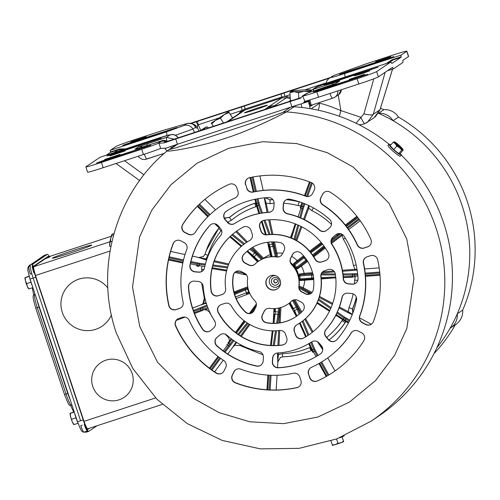 <?xml version="1.0" encoding="UTF-8"?>
<svg xmlns="http://www.w3.org/2000/svg" width="500" height="500" viewBox="0 0 500 500"><rect width="100%" height="100%" fill="white"/><g stroke="black" fill="none" stroke-linecap="round" stroke-linejoin="round"><path stroke-width="0.75" d="M218.806 228.281L206.175 250.738L205.062 254.044L203.381 256.581L205.087 254.013A3.719 0.388 17.3 0 0 205.062 254.044A3.719 0.388 17.3 0 0 207.969 255.35A75.487 74.812 56 0 1 209.031 252.194A75.487 74.812 56 0 1 221.106 230.744A3.719 0.475 -141.1 0 1 218.806 228.281A3.719 0.475 -141.1 0 1 218.825 228.269L219.137 227.825M263.706 258.425L263.269 258.606M270.837 254.469L270.275 254.6L270.744 256.719M277.456 256.913L276.956 253.125L275.95 253.331L273.475 241.919M304.163 256.519L297.725 261.413L297.225 260.65L293.569 263.606L293.95 265.562L304.781 257.275M293.95 265.562A20.494 20.312 56 0 1 295.731 267.913L297.525 268.831L301.388 266.144L300.775 265.444L307.188 260.6M312.762 273.637L304.169 274.319L304.131 273.344L299.513 274.025L298.831 276.025L313.619 274.894M298.831 276.025A20.494 20.312 56 0 1 299.069 278.956L300.044 280.544L304.694 280.2L304.606 279.438M311.319 293.212L302.663 288.619L303.137 287.712L298.919 285.969M298.481 201.513A78.969 78.256 -124 0 0 286.75 199.531M272.762 199.5A78.969 78.256 -124 0 0 270.431 199.737L270.15 199.9A3.719 0.444 83.2 0 0 270.169 203.625L266.137 203.2L268.106 212.294M255.294 203.075A78.969 78.256 -124 0 0 236.05 212.5L235.819 212.656A78.969 78.256 56 0 1 255.113 203.219L256.019 202.781M345.275 238.137L343.381 239.3L342.056 235.438L331.562 243.363M325.375 248.038L313.788 256.781M307.688 261.388L301.388 266.144A25.656 25.425 56 0 1 304.131 273.344L312.525 272.675M329.019 340.037A78.969 78.256 -124 0 0 345.5 322.225L345.294 322.344A3.719 0.463 -146.2 0 1 342.006 320.669L342.725 319.731M353.137 293.856A75.487 74.812 56 0 1 348.944 307.675A3.719 0.413 22.4 0 0 352.55 308.744L352.8 308.538A78.969 78.256 -124 0 0 356.406 297.531M224.325 217.987L229.256 217.575L229.894 217.119M265.481 197.738L269.65 199.775L270.431 199.737M283.656 203.25A75.487 74.812 56 0 1 298.038 205.575A3.719 0.331 -75.3 0 1 299.3 201.944L299.425 201.825M352.8 308.538L352.881 312.956M345.981 321.606L345.5 322.225M215.519 209.881L204.919 199.369M229.531 217.394L229.619 217.306A78.969 78.256 56 0 1 235.819 212.656L229.613 217.312A3.719 0.494 50.3 0 0 229.613 217.312A3.719 0.494 50.3 0 0 231.425 220.263A75.487 74.812 56 0 1 255.794 206.794A3.719 0.481 -108.1 0 1 255.113 203.219L255.763 202.956M263.2 190.387L259.919 175.938M313.387 207.913L311.906 210.719L308.719 208.175L304.481 219.662M356.894 216.294L345.35 225.05M348.694 229.513L360.238 220.75M343.381 239.3A75.487 74.812 56 0 1 350.731 255.087A75.487 74.812 56 0 1 353.4 265.531L356.169 264.975M379.181 267.881L364.644 268.95M357.831 280.219L354.6 280.287L355.238 277.069M371.25 324.237L359.544 317.881M335 370.981L327.75 357.906M282.375 353.631L278.456 354.631L277.656 361.95L280.419 357.494L282.881 356.831C292.787 356.525 302.288 354.431 311.375 350.544A3.719 0.488 -113.2 0 1 311.375 350.544A3.719 0.488 -113.2 0 1 309.594 347.625A75.487 74.812 56 0 1 282.375 353.631A3.719 0.419 88.3 0 0 282.881 356.831A3.719 0.419 88.3 0 0 282.913 356.819A78.969 78.256 56 0 0 311.369 350.55M277.519 367.638L277.875 361.831L280.406 357.519M276.15 389.988L277.056 375.269M240.406 344.631L240.05 345.544M227.775 354.025L233.044 346.856L234.862 345.269M214.625 371.856L223.263 360.163M227.613 336.294L227.812 335.969M202.969 303.712L201.2 304.8L192.6 308.044M203.775 269.65A3.719 0.319 -174 0 1 201.938 269.175A3.719 0.319 -174 0 1 201.956 269.144M201.706 283.181L204.494 299.406L204.294 301.456L202.875 303.806L204.312 298.4L204.944 298.319M203.494 256.481L198.925 257.538L192.45 256.144M185.025 254.537L170.656 251.431M221.106 230.744L221.525 230.175M203.381 256.581L198.731 257.7L205.95 258.863L207.969 255.35M206.594 260.038L205.606 259.819L205.95 258.863L206.919 259.081M214.344 260.744L228.819 263.994M257.55 261.919L248.038 252.356M229.613 217.312L224.469 218.3M219.275 227.025A0.931 0.537 -49.7 0 1 219.137 227.131A0.931 0.537 -49.7 0 1 218.425 227.225A0.931 0.537 -49.7 0 1 218.381 227.175L214.869 223.775L217.138 226.031L217.688 225.438L216.731 224.488M262.688 258.856L251.819 247.856M246.475 242.45L235.888 231.731M255.794 206.794L256.712 206.438M231.425 220.263L227.825 222.094L229.319 223.606M236.737 231.112L247.362 241.869M252.738 247.306L263.587 258.294A25.656 25.425 56 0 1 270.275 254.6L267.556 242.269M226.7 221.156L227.656 222.262M272.875 199.625A78.969 78.256 56 0 0 270.15 199.9L265.131 197.769M259.688 213.381L257.269 205.562A0.931 0.587 -17.2 0 1 256.337 205.238A0.931 0.587 -17.2 0 1 256.325 205.162L254.938 199.294L255.906 203.581L256.706 203.444L255.725 199.131M258.044 198.694L259.444 204.475A0.931 0.587 160.5 0 1 258.637 205.256A0.931 0.587 160.5 0 1 258.587 205.275L261.35 213.081M276.462 257.081L275.95 253.331M271.837 234.381L268.681 219.812M267.069 212.369L264.281 197.85M298.038 205.575L300.775 205.869M300.256 202.106L299.3 201.944A78.969 78.256 56 0 0 286.413 199.681M269.725 219.75L272.887 234.363M274.531 241.95L276.956 253.125A25.656 25.425 56 0 1 282.7 253.306M290.45 237.638L292.8 231.194M264.531 197.825L266.137 203.2L265.125 203.406M298.175 216.863L300.875 208.231A0.931 0.631 17.4 0 1 300.275 207.338L301.919 202.7L300.788 205.825L301.562 206.206L302.719 203M304.881 203.856L303.281 208.45A0.931 0.631 -165.1 0 1 302.144 208.706L299.794 217.512M295.863 240.138L300.938 226.388M303.581 219.219L308.688 205.531M301.831 226.844L296.744 240.619M291.656 256.388A25.656 25.425 56 0 1 297.225 260.65L303.562 255.825M309.637 251.206L321.181 242.419M309.325 205.831L308.719 208.175L307.775 207.862M321.763 243.131L310.231 251.906M297.725 261.413L294.619 263.819L294.725 264.9L296.588 267.356L297.6 267.756L300.775 265.444M340.65 233.694L331.175 241.225M313.281 256L324.85 247.262M331.281 242.406L342.056 234.269M353.4 265.531L354.994 269.294L357.006 269.337M322.675 271.863L333.794 270.981M342.431 270.294L354.994 269.294L355.025 270.275L342.6 271.262M342.775 234.762L342.056 235.438L341.444 234.731M357.125 270.081L355.025 270.275M334.531 271.906L321.819 272.919M304.169 274.319L300.294 274.806L299.825 275.831L300.069 278.9L300.644 279.725A0.931 0.725 82.7 0 0 300.044 280.544M343.006 273.962L357.619 273.7M353.094 277.2L343.387 277.587L353.162 277.194A0.931 0.637 -92.3 0 1 352.456 276.369L343.312 276.731M348.944 307.675L348.263 311.675L352.356 314.325M352.738 313.344L352.55 308.744A78.969 78.256 56 0 0 356.3 297.181M334.281 277.95L321.275 278.944M313.7 279.519L304.694 280.2A25.656 25.425 56 0 1 303.137 287.712L312.081 292.462M319.525 296.413L332.688 303.406M339.438 306.988L348.263 311.675L347.781 312.581L339.081 307.962M329 340.025A78.969 78.256 56 0 0 345.294 322.344L345.906 321.581M352.231 314.656L347.781 312.581M332.344 304.387L319.219 297.413M302.663 288.619L299.006 287.025M337.375 312.069L344.875 317.319L349.844 320.112M335.812 315.3L348.425 322.95L343.369 320.138A0.931 0.6 -57.3 0 1 343.3 320.106A0.931 0.6 -57.3 0 1 343.231 319.113L336.175 314.587M320.006 344.113L322.769 349.625M322.769 349.256L322.506 347.694M294.856 299.731L301.781 311.913M305.575 318.587L313.038 331.719M322.762 349.731L317.519 341.706M312.219 332.375L304.781 319.288M301.006 312.65L293.775 299.919M311.725 341.863L314.731 349.212L318.075 355.419M312.706 352.256L311.944 350.756A0.931 0.544 -24.5 0 1 311.906 350.694A0.931 0.544 -24.5 0 1 312.4 349.875L309.406 343.306M280.706 357.337L282.856 356.819M309.594 347.625L310.375 347.331M295.912 315.525L289.044 303.344M280.931 307.5L280.125 322.8M279.725 330.462L278.944 345.337M278.544 352.925L278.456 354.631L277.431 354.694L277.519 352.994M277.875 361.831L277.431 354.694M277.919 345.406L278.7 330.581M279.1 322.95L279.9 307.794M236.7 342.488L232.825 346.956L234.913 345.238L240.012 345.556L262.987 354.85M273.194 322.75L273.988 308.612M249.9 324.588L241.306 336.394M233.044 346.856L236 342.05M240.481 335.881L249.056 324.1M233.944 340.688L225.081 352.206M226.781 344.519L227.425 345.138L228.806 343.294A0.931 0.456 37.1 0 0 227.819 343.125A0.931 0.456 37.1 0 1 227.819 343.125L231.175 338.681M208.3 308.837L205.188 309.469M235.487 332.406L244.069 320.706M249.344 313.506L256.375 303.919M249.788 293.419L236.206 298.544M202.875 303.806L201.031 304.962L206.069 302.525M207.775 307.512L203.075 309.306A0.931 0.456 -110.9 0 1 203.081 309.325A0.931 0.456 -110.9 0 1 202.969 310.312L194.55 313.494L201.35 310.925L200.919 310.125L194.225 312.656M193.431 310.506L206.919 305.15M247.913 287.744L234.219 292.856M206.294 303.263L201.2 304.8M233.981 291.925L247.738 286.794M246.625 275.056L234.844 272.456M204.788 266.562L199.137 265.637A0.931 0.488 -80.7 0 1 198.531 266.381A0.931 0.488 -80.7 0 1 198.487 266.369L196.8 266.044L196.887 265.206L190.413 263.806M190.938 261.531L199.137 263.231A0.931 0.481 97.3 0 1 199.444 264A0.931 0.481 97.3 0 1 199.412 264.306L205.15 265.038M228.438 264.944L214.013 261.706M205.606 259.819L198.925 257.538M218.869 226.55L217.794 225.325M251.588 255.362A0.931 0.537 -49.7 0 0 251.637 255.413L246.931 251.419L258 261.588L253.656 257.275L254.2 256.688L247.544 250.906M250.719 248.556L254.994 251.912A0.931 0.531 128.2 0 1 254.662 253.012L261.369 259.494M257.269 205.562L256.706 203.444L257.994 203.162L258.587 205.275L257.269 205.562M268.475 244.456A0.931 0.587 -17.2 0 0 268.494 244.531L269.169 247.113L269.975 246.975L268.581 242.144M272.688 241.919L273.219 243.412A0.931 0.587 160.5 0 1 272.413 244.194A0.931 0.587 160.5 0 1 272.362 244.206L275.312 256.681M300.875 208.231L301.562 206.206L302.806 206.669L302.144 208.706L300.875 208.231M304.194 256.556L294.619 263.819A0.931 0.712 51.4 0 1 293.569 263.606M297.525 268.831A0.931 0.712 55.4 0 1 297.6 267.756L306.544 260.975L305.881 260.306L295.731 267.913M306.619 259.738L305.881 260.306L303.562 257.038M339.469 234.587L338.806 233.912L331.375 239.844M352.906 273.994A0.931 0.637 90.2 0 0 352.344 275.012L357.725 274.681M312.825 273.906L300.294 274.806A0.931 0.719 78.7 0 1 299.513 274.025M313.863 277.913L299.069 278.956M354.75 277.1L354.581 276.244L352.456 276.369L352.344 275.012L343.131 274.981M344.875 317.319A0.931 0.594 125 0 0 343.869 317.919L349.394 321.044M299.006 286.919A0.931 0.744 106.6 0 0 299.175 287.081L309.106 292.475L308.575 293.356L309.744 294.037M344.775 320.962L345.112 320.219L343.231 319.113L343.869 317.919L336.925 313.056M318.856 344.05L319.556 343.587M314.731 349.212A0.931 0.544 157.7 0 0 313.581 349.225L317.181 355.956M293.431 300.025L297.106 306.644L296.2 307.156L299.237 314.206M294.094 311.506L296.312 316.413L294.094 311.506A0.931 0.544 -24.5 0 1 294.056 311.444A0.931 0.544 -24.5 0 1 294.55 310.625L290.119 302.494M308.725 343.706L312.7 352.256L313.412 351.875L312.4 349.875L313.581 349.225L310.806 342.45M279.575 307.875L279.325 311.988L278.3 311.988L276.669 323.2M274.175 314.488L273.125 323.294L274.175 314.488A0.931 0.494 6.8 0 1 274.175 314.444A0.931 0.494 6.8 0 1 275.05 314.05L275.444 308.538M230.394 345.05A0.931 0.456 -140.9 0 0 230.162 344.35A0.931 0.456 -140.9 0 0 229.894 344.106L224.294 351.644M201.819 307.306A0.931 0.456 67.1 0 1 202.587 308.031L203.075 309.306L200.919 310.125L200.444 308.881L207.237 306.069M249.037 292.762L246.344 293.781A0.931 0.456 -110.9 0 0 246.344 293.781L249.431 292.613L249.037 292.762L248.606 291.962L235.544 296.931M234.406 293.525L244.594 289.212A0.931 0.456 67.1 0 1 245.362 289.944L248.162 288.831M199.137 265.637L196.887 265.206L197.156 263.913L199.412 264.306L199.137 265.637M244.094 273.038L235.812 271.675M378.525 113.294A15.794 15.65 56 0 1 393.1 120.706A152.363 150.988 56 0 1 457.312 313.744A15.794 15.65 56 0 1 450.05 328.306A152.363 150.988 56 0 1 436.806 347.85A152.363 150.988 -124 0 0 461.95 205.194A152.363 150.988 -124 0 0 378.425 113.25A152.363 150.988 56 0 1 378.525 113.294L383.881 109.681A152.363 150.988 -124 0 0 380.475 108.219M433.988 353.644A152.363 150.988 -124 0 0 455.394 324.712M450.513 328.013L455.869 324.394A15.794 15.65 -124 0 0 462.675 310.125A152.363 150.988 -124 0 0 398.456 117.094A15.794 15.65 -124 0 0 383.881 109.681M393.1 120.706L398.456 117.094M457.312 313.744L462.675 310.125M267.663 108.519L267.594 107.375L268.431 106.806A10.337 0.706 176.5 0 1 268.375 106.625A10.337 0.706 176.5 0 1 268.381 106.625A10.337 0.706 176.5 0 1 272.188 105.919A10.337 0.706 176.5 0 1 276.938 105.487M272.231 107.025A10.337 0.706 176.5 0 1 268.431 106.806L269.375 108.075M268.019 106.856L268.381 106.625M200.694 130.45L205.894 127.056L200.812 130.406M203.819 129.544L205.231 127.5L207.656 127L208.287 127.963M400.3 153.35A8.213 1.062 -138.4 0 1 401.244 155.094A8.213 1.062 -138.4 0 1 401.219 155.113A8.213 1.062 -138.4 0 1 394.294 150.344A8.213 1.062 -138.4 0 1 388.963 144.188A8.213 1.062 -138.4 0 1 388.988 144.162A169.55 168.025 -124 0 0 294.056 106.769L286.431 111.912C277.488 116.888 246.294 131.919 225.431 138.281C205.006 145.419 170.581 151.869 166.994 151.019L166.956 151.05C115.15 193.8 94.219 269.3 116.35 333.106L132.806 368.456L156.85 399.156L187.219 423.587L222.312 440.456L260.281 448.856L299.119 448.344L336.75 438.931L371.181 421.119A169.55 168.025 -124 0 0 436.106 228.275A169.55 168.025 -124 0 0 286.431 111.912A9.287 9.206 -124 0 0 282.944 112.35C270.387 117.256 243.263 125.931 224.506 132.144L193.694 142.156C184.719 145.019 171.181 149.394 170.05 149.312A9.287 9.206 -124 0 0 167.787 150.419L167.787 150.419A9.287 9.206 -124 0 0 166.994 151.019M175.238 241.081A5.575 5.525 -124 0 0 173.281 243.612A107.769 106.8 -124 0 0 168.975 305.406A5.575 5.525 -124 0 0 176.137 309.513L175.931 309.65A5.575 5.525 56 0 1 168.775 305.544A107.769 106.8 56 0 1 173.075 243.756A5.575 5.525 56 0 1 180.725 240.812L184.05 242.506A5.575 5.525 56 0 1 186.762 249.45A92.9 92.069 56 0 0 183.1 302.05A5.575 5.525 56 0 1 179.456 308.494L179.662 308.356A5.575 5.525 -124 0 0 180.919 307.762M175.569 325.981A5.575 5.525 56 0 1 178.863 318.456L182.381 317.306A5.575 5.525 56 0 1 189.188 320.331A92.9 92.069 56 0 0 223.688 360.438A5.575 5.525 56 0 1 225.669 367.619L224.013 370.944A5.575 5.525 56 0 1 216.1 373.094A107.769 106.8 56 0 1 175.569 325.981L175.775 325.844A107.769 106.8 -124 0 0 216.306 372.956A5.575 5.525 -124 0 0 222.275 372.969M177.606 319.056A5.575 5.525 -124 0 0 175.775 325.844M235.275 382.844A5.575 5.525 56 0 1 232.275 375.144L233.931 371.825A5.575 5.525 56 0 1 240.837 369.156A92.9 92.069 56 0 0 293.288 373.269A5.575 5.525 56 0 1 299.744 376.987L300.925 380.531A5.575 5.525 56 0 1 296.894 387.681A107.769 106.8 56 0 1 235.275 382.844L235.481 382.706A107.769 106.8 -124 0 0 297.1 387.544A5.575 5.525 -124 0 0 298.888 386.8M235.875 369.656A5.575 5.525 -124 0 0 234.137 371.681L232.481 375.006A5.575 5.525 -124 0 0 235.481 382.706M365.744 257.456A5.575 5.525 -124 0 0 363.556 263.169L363.35 263.306A5.575 5.525 56 0 1 367 256.856L370.519 255.706A5.575 5.525 56 0 1 377.681 259.812A107.769 106.8 56 0 1 373.375 321.6A5.575 5.525 56 0 1 365.725 324.544L362.406 322.85A5.575 5.525 56 0 1 359.688 315.906L359.894 315.763A5.575 5.525 -124 0 0 362.612 322.713L365.931 324.4A5.575 5.525 -124 0 0 371.419 324.137M322.975 204.781L322.769 204.919A5.575 5.525 56 0 1 320.781 197.731L320.988 197.594A5.575 5.525 -124 0 0 322.975 204.781A92.9 92.069 56 0 1 357.475 244.881A5.575 5.525 -124 0 0 364.275 247.913L367.794 246.756A5.575 5.525 -124 0 0 369.05 246.163M213.031 193.287A107.769 106.8 -124 0 0 182.838 224.462A5.575 5.525 -124 0 0 185.05 232.419L184.844 232.556A5.575 5.525 56 0 1 182.631 224.6A107.769 106.8 56 0 1 212.931 193.356A107.769 106.8 56 0 1 229.244 184.325A5.575 5.525 56 0 1 236.775 187.694L237.95 191.238A5.575 5.525 56 0 1 234.994 198.031L235.2 197.894A5.575 5.525 -124 0 0 235.919 197.506M218.169 312.488A5.575 5.525 56 0 1 221.269 304.575L224.831 303.406A5.575 5.525 56 0 1 231.412 306A48.312 47.875 56 0 0 279.556 330.481A5.575 5.525 56 0 1 285.538 334.281L286.731 337.863A5.575 5.525 56 0 1 282.275 345.087A63.175 62.606 56 0 1 218.169 312.488L218.375 312.35A63.175 62.606 -124 0 0 282.481 344.95A5.575 5.525 -124 0 0 284.7 344.131M220.012 305.169A5.575 5.525 -124 0 0 218.375 312.35M237.981 230.25A63.175 62.606 -124 0 0 211.306 291.094A5.575 5.525 -124 0 0 218.544 295.625L218.337 295.763A5.575 5.525 56 0 1 211.1 291.231A63.175 62.606 56 0 1 237.881 230.319A63.175 62.606 56 0 1 243.05 227.181A5.575 5.525 56 0 1 250.969 230.356L252.162 233.944A5.575 5.525 56 0 1 249.631 240.525L249.838 240.387A5.575 5.525 -124 0 0 250.125 240.212M233.181 275.494A40.875 40.512 56 0 0 234.7 295.294A40.875 40.512 56 0 0 245.356 312.1A5.575 5.525 56 0 0 254.112 310.606L255.844 307.137A5.575 5.525 56 0 0 254.831 300.744A26.012 25.781 56 0 1 247.6 279.025A5.575 5.525 56 0 0 244.581 273.288L241.112 271.519A5.575 5.525 56 0 0 233.181 275.494L233.388 275.356A40.875 40.512 -124 0 0 234.906 295.15A40.875 40.512 -124 0 0 245.562 311.956A5.575 5.525 -124 0 0 252.375 312.638M266.406 322.8A5.575 5.525 56 0 1 262.375 314.812L264.106 311.337A5.575 5.525 56 0 1 269.8 308.356A26.012 25.781 56 0 0 291.388 301.288A5.575 5.525 56 0 1 297.75 300.325L301.225 302.087A5.575 5.525 56 0 1 302.781 310.894A40.875 40.512 56 0 1 296.1 316.556A40.875 40.512 56 0 1 266.406 322.8L266.613 322.663A40.875 40.512 -124 0 0 296.2 316.488M266.05 309.175A5.575 5.525 -124 0 0 264.312 311.2L262.581 314.669A5.575 5.525 -124 0 0 266.613 322.663M250.456 248.725A40.875 40.512 -124 0 0 243.875 254.325A5.575 5.525 -124 0 0 245.438 263.125L245.231 263.263A5.575 5.525 56 0 1 243.669 254.462A40.875 40.512 56 0 1 250.356 248.8A40.875 40.512 56 0 1 280.05 242.55A5.575 5.525 56 0 1 284.075 250.544L282.344 254.013A5.575 5.525 56 0 1 276.656 256.994L276.863 256.856A5.575 5.525 -124 0 0 280.606 256.044M291.831 264.469L291.625 264.613A5.575 5.525 56 0 1 290.606 258.219L290.812 258.075A5.575 5.525 -124 0 0 291.831 264.469A26.012 25.781 56 0 1 299.056 286.194A5.575 5.525 -124 0 0 302.075 291.931L305.55 293.694A5.575 5.525 -124 0 0 311.031 293.431M294.281 252.581A5.575 5.525 -124 0 0 292.544 254.606L292.337 254.75A5.575 5.525 56 0 1 301.1 253.256A40.875 40.512 56 0 1 313.275 289.862A5.575 5.525 56 0 1 305.344 293.831L301.869 292.069A5.575 5.525 56 0 1 298.85 286.331L299.056 286.194M210.875 224.55A5.575 5.525 -124 0 0 209.956 225.369A85.469 84.7 -124 0 0 190.15 265.075A5.575 5.525 -124 0 0 195.194 271.756L194.988 271.894A5.575 5.525 56 0 1 189.944 265.212A85.469 84.7 56 0 1 209.75 225.506A5.575 5.525 56 0 1 218.069 225.625L220.512 228.469A5.575 5.525 56 0 1 220.5 235.781A70.606 69.969 56 0 0 204.513 267.819A5.575 5.525 56 0 1 198.706 272.188L198.912 272.05A5.575 5.525 -124 0 0 202.312 271.194M226.306 211.231A5.575 5.525 -124 0 0 225.244 219.469L225.037 219.606A5.575 5.525 56 0 1 226.15 211.344A85.469 84.7 56 0 1 268.256 197.556A5.575 5.525 56 0 1 274.106 203.538L273.85 207.269A5.575 5.525 56 0 1 268.681 212.381L268.888 212.244A5.575 5.525 -124 0 0 271.544 211.381M336.306 234.394A5.575 5.525 -124 0 0 335.887 234.713L335.688 234.856A5.575 5.525 56 0 1 343.931 236.038A85.469 84.7 56 0 1 358.025 278.406A5.575 5.525 56 0 1 352.106 284.225L348.394 283.931A5.575 5.525 56 0 1 343.25 278.706L343.456 278.562A5.575 5.525 -124 0 0 348.6 283.794L352.312 284.088A5.575 5.525 -124 0 0 355.712 283.231M332.081 244.381L331.875 244.519A5.575 5.525 56 0 1 332.875 237.281L333.081 237.144A5.575 5.525 -124 0 0 332.081 244.381A70.606 69.969 56 0 1 343.456 278.562M344.35 294.019A5.575 5.525 -124 0 0 342.144 297.4L341.938 297.538A5.575 5.525 56 0 1 347.75 293.169L351.463 293.463A5.575 5.525 56 0 1 356.512 300.138A85.469 84.7 56 0 1 336.7 339.85A5.575 5.525 56 0 1 328.381 339.731L325.938 336.887A5.575 5.525 56 0 1 325.956 329.575L326.163 329.438A5.575 5.525 -124 0 0 326.144 336.75L328.587 339.594A5.575 5.525 -124 0 0 335.781 340.669M278.194 367.8A5.575 5.525 56 0 1 272.344 361.819L272.606 358.088A5.575 5.525 56 0 1 277.775 352.975A70.606 69.969 56 0 0 311.75 341.85A5.575 5.525 56 0 1 318.969 342.906L321.413 345.75A5.575 5.525 56 0 1 320.306 354.012A85.469 84.7 56 0 1 278.194 367.8L278.4 367.663A85.469 84.7 -124 0 0 320.444 353.919M275.119 353.837A5.575 5.525 -124 0 0 272.812 357.95L272.55 361.675A5.575 5.525 -124 0 0 278.4 367.663M216.781 345.894A5.575 5.525 56 0 1 216.825 337.544L219.638 335.112A5.575 5.525 56 0 1 226.925 335.194A70.606 69.969 56 0 0 258.994 351.5A5.575 5.525 56 0 1 263.394 357.369L263.137 361.094A5.575 5.525 56 0 1 256.519 366.1A85.469 84.7 56 0 1 216.781 345.894L216.988 345.75A85.469 84.7 -124 0 0 256.725 365.962A5.575 5.525 -124 0 0 260.831 365.206M220.256 334.65A5.575 5.525 -124 0 0 219.844 334.975L217.031 337.406A5.575 5.525 -124 0 0 216.988 345.75M188.431 286.95A85.469 84.7 56 0 0 192.675 309.05A85.469 84.7 56 0 0 202.525 329.319A5.575 5.525 56 0 0 210.769 330.5L213.581 328.075A5.575 5.525 56 0 0 214.575 320.838A70.606 69.969 56 0 1 206.688 304.462A70.606 69.969 56 0 1 203.206 286.65A5.575 5.525 56 0 0 198.062 281.425L194.344 281.131A5.575 5.525 56 0 0 188.431 286.95L188.637 286.812A85.469 84.7 -124 0 0 192.881 308.913A85.469 84.7 -124 0 0 202.731 329.181A5.575 5.525 -124 0 0 210.356 330.825M287.669 213.719L287.462 213.856A5.575 5.525 56 0 1 283.056 207.987L283.263 207.85A5.575 5.525 -124 0 0 287.669 213.719A70.606 69.969 56 0 1 319.731 230.025A5.575 5.525 -124 0 0 326.4 230.562M266.225 284.969A7.431 7.362 56 0 1 269.069 276.519A7.431 7.362 56 0 1 280.231 280.381A7.431 7.362 56 0 1 277.387 288.837A7.431 7.362 56 0 1 266.225 284.969M269.169 276.45A7.431 7.362 -124 0 0 266.425 284.831A7.431 7.362 -124 0 0 277.488 288.769M371.181 421.119L378.806 415.969A169.55 168.025 -124 0 0 443.731 223.125A169.55 168.025 -124 0 0 401.256 155.069M176.137 309.513L179.662 308.356M352.8 331.375A5.575 5.525 -124 0 0 351.344 332.9A92.9 92.069 56 0 1 325.412 359.538L325.206 359.681A92.9 92.069 56 0 1 311.456 367.325A5.575 5.525 56 0 0 308.5 374.119L309.887 377.525A5.575 5.525 -124 0 0 317.413 380.894A107.769 106.8 -124 0 0 333.625 371.931M310.738 367.713A5.575 5.525 -124 0 0 308.706 373.981M363.556 263.169A92.9 92.069 56 0 1 359.894 315.763M324.381 192.25A5.575 5.525 -124 0 0 322.644 194.275L320.988 197.594M247.769 178.419A5.575 5.525 -124 0 0 245.738 184.688L246.912 188.231A5.575 5.525 -124 0 0 253.369 191.944A92.9 92.069 56 0 1 305.825 196.062A5.575 5.525 -124 0 0 310.781 195.562M185.05 232.419L188.375 234.106A5.575 5.525 -124 0 0 193.863 233.844M184.844 232.556L188.169 234.25A5.575 5.525 56 0 0 195.312 232.312A92.9 92.069 56 0 1 221.25 205.675L221.456 205.538A92.9 92.069 56 0 1 235.2 197.894M261.962 221.081A5.575 5.525 -124 0 0 259.931 227.35L261.119 230.938A5.575 5.525 -124 0 0 267.106 234.731A48.312 47.875 56 0 1 315.244 259.212A5.575 5.525 -124 0 0 321.825 261.806L325.387 260.644A5.575 5.525 -124 0 0 326.644 260.044M323.294 271.356A5.575 5.525 -124 0 0 321.025 276.588A48.312 47.875 56 0 1 300.462 322.581L300.256 322.719A48.312 47.875 56 0 1 296.825 324.831A5.575 5.525 56 0 0 294.294 331.413L295.694 334.856A5.575 5.525 -124 0 0 303.606 338.031A63.175 62.606 -124 0 0 308.675 334.969M296.531 325.006A5.575 5.525 -124 0 0 294.5 331.275M218.337 295.763L221.9 294.6A5.575 5.525 56 0 0 225.631 288.625A48.312 47.875 56 0 1 246.2 242.638L246.406 242.5A48.312 47.875 56 0 1 249.838 240.387M218.544 295.625L222.106 294.456A5.575 5.525 -124 0 0 223.363 293.863M235.625 271.788A5.575 5.525 -124 0 0 233.388 275.356M292.262 300.587A5.575 5.525 -124 0 0 291.594 301.15A26.012 25.781 56 0 1 287.987 304.1L287.781 304.237M245.231 263.263L248.7 265.031A5.575 5.525 56 0 0 255.062 264.062A26.012 25.781 56 0 1 258.675 261.119L258.881 260.981A26.012 25.781 56 0 1 276.863 256.856M245.438 263.125L248.906 264.894A5.575 5.525 -124 0 0 254.394 264.625M292.544 254.606L290.812 258.075M195.194 271.756L198.912 272.05M225.244 219.469L227.688 222.306A5.575 5.525 -124 0 0 234.913 223.369A70.606 69.969 56 0 1 268.888 212.244M335.887 234.713L333.081 237.144M342.144 297.4A70.606 69.969 56 0 1 326.163 329.438M190.944 281.981A5.575 5.525 -124 0 0 188.637 286.812M285.831 200.006A5.575 5.525 -124 0 0 283.525 204.125L283.263 207.85M175.931 309.65L179.456 308.494M308.5 374.119L309.681 377.663A5.575 5.525 56 0 0 317.206 381.031A107.769 106.8 56 0 0 333.525 372A107.769 106.8 56 0 0 363.825 340.756A5.575 5.525 56 0 0 361.606 332.8L358.288 331.106A5.575 5.525 56 0 0 351.138 333.038A92.9 92.069 56 0 1 325.206 359.681M363.35 263.306A92.9 92.069 56 0 1 359.688 315.906M322.644 194.275L320.781 197.731M322.438 194.412A5.575 5.525 56 0 1 330.35 192.256A107.769 106.8 56 0 1 370.881 239.369A5.575 5.525 56 0 1 367.587 246.9L364.069 248.05A5.575 5.525 56 0 1 357.269 245.025L357.475 244.881M322.769 204.919A92.9 92.069 56 0 1 357.269 245.025M245.738 184.688L246.912 188.231M245.531 184.825A5.575 5.525 56 0 1 249.556 177.675A107.769 106.8 56 0 1 311.181 182.512A5.575 5.525 56 0 1 314.175 190.212L312.519 193.531A5.575 5.525 56 0 1 305.619 196.2L305.825 196.062M253.369 191.944L253.162 192.081A92.9 92.069 56 0 1 305.619 196.2M253.162 192.081A5.575 5.525 56 0 1 246.706 188.369M221.25 205.675A92.9 92.069 56 0 1 234.994 198.031M259.931 227.35L259.725 227.494A5.575 5.525 56 0 1 264.175 220.263A63.175 62.606 56 0 1 328.281 252.862A5.575 5.525 56 0 1 325.181 260.781L321.619 261.95A5.575 5.525 56 0 1 315.038 259.356L315.244 259.212M267.106 234.731L266.9 234.875A48.312 47.875 56 0 1 315.038 259.356M266.9 234.875A5.575 5.525 56 0 1 260.912 231.075L261.119 230.938M259.725 227.494L260.912 231.075M294.294 331.413L295.487 334.994A5.575 5.525 56 0 0 303.4 338.175A63.175 62.606 56 0 0 308.575 335.037A63.175 62.606 56 0 0 335.356 274.119A5.575 5.525 56 0 0 328.113 269.594L324.55 270.756A5.575 5.525 56 0 0 320.819 276.731A48.312 47.875 56 0 1 300.256 322.719M246.2 242.638A48.312 47.875 56 0 1 249.631 240.525M258.675 261.119A26.012 25.781 56 0 1 276.656 256.994M292.337 254.75L290.606 258.219M291.625 264.613A26.012 25.781 56 0 1 298.85 286.331M194.988 271.894L198.706 272.188M234.913 223.369L234.706 223.506A70.606 69.969 56 0 1 268.681 212.381M234.706 223.506A5.575 5.525 56 0 1 227.481 222.444L227.688 222.306M225.037 219.606L227.481 222.444M331.875 244.519A70.606 69.969 56 0 1 343.25 278.706M335.688 234.856L332.875 237.281M341.938 297.538A70.606 69.969 56 0 1 325.956 329.575M283.525 204.125L283.319 204.262A5.575 5.525 56 0 1 289.931 199.256A85.469 84.7 56 0 1 329.675 219.462A5.575 5.525 56 0 1 329.625 227.812L326.812 230.244A5.575 5.525 56 0 1 319.525 230.162L319.731 230.025M287.462 213.856A70.606 69.969 56 0 1 319.525 230.162M283.319 204.262L283.056 207.987M294.056 106.769A9.287 9.206 -124 0 0 290.569 107.2L177.681 144.162A9.287 9.206 -124 0 0 175.413 145.275L166.956 151.05M291.05 91.319L289.913 92.619L294.156 91.725A10.337 0.706 176.5 0 1 291.044 91.319A10.337 0.706 176.5 0 1 291.05 91.319A10.337 0.706 176.5 0 1 291.281 91.219A10.337 0.706 176.5 0 1 298.425 90.269A10.337 0.706 176.5 0 1 308.444 89.831A10.337 0.706 176.5 0 1 311.537 90.069A10.337 0.706 176.5 0 1 311.319 90.337A10.337 0.706 176.5 0 1 304.175 91.281A10.337 0.706 176.5 0 1 294.156 91.725L298.506 92.662L304.175 91.281L309.95 91.744L311.319 90.337M289.913 92.619L290.394 100.538L292.025 100.544M298.506 92.662L298.85 98.306M119.056 399.825A20.9 20.712 56 0 1 100.769 362.681A20.9 20.712 56 0 1 131.075 370.9A20.9 20.712 56 0 1 119.056 399.825A20.9 20.712 56 0 1 100.769 362.681A20.9 20.712 56 0 1 131.075 370.9A20.9 20.712 56 0 1 119.056 399.825M275.35 275.6A5.85 5.8 -124 0 0 269.562 283.231A5.85 5.8 -124 0 0 280.587 283.356M278.869 280.144A3.881 3.85 -124 0 0 273.981 277.656A3.881 3.85 -124 0 0 271.55 282.538A3.881 3.85 -124 0 0 276.431 285.025A3.881 3.85 -124 0 0 278.869 280.144M277.35 280.506A1.856 1.844 -124 0 0 274.556 279.538A1.856 1.844 -124 0 0 273.844 281.65A1.856 1.844 -124 0 0 276.637 282.619A1.856 1.844 -124 0 0 277.35 280.506M274.662 279.469A1.856 1.844 -124 0 0 274.05 281.512A1.856 1.844 -124 0 0 276.737 282.544M388.025 145.244A8.213 1.062 41.6 0 0 388 145.269A8.213 1.062 41.6 0 0 393.331 151.425A8.213 1.062 41.6 0 0 400.25 156.2A8.213 1.062 41.6 0 0 400.281 156.175A8.213 1.062 41.6 0 0 400.3 156.144M388.988 144.162A8.213 1.062 -138.4 0 1 390.8 144.913M403.137 150.162L402.8 149.75L403.137 150.162L400.062 153.619L398.7 153.575L393.744 149.594L396.812 146.137L395.363 143.775A5.9 0.762 -138.4 0 1 394.131 141.856A5.9 0.762 -138.4 0 1 394.244 141.831L394.575 142.244M402.8 149.75A5.9 0.762 -138.4 0 1 399.637 147.738A5.9 0.762 -138.4 0 1 395.363 143.775L393.212 142.2L394.244 141.831A5.9 0.762 -138.4 0 1 394.344 141.844A5.9 0.762 -138.4 0 1 397.406 143.844A5.9 0.762 -138.4 0 1 401.681 147.8A5.9 0.762 -138.4 0 1 402.931 149.475A5.9 0.762 -138.4 0 1 402.8 149.75L401.775 150.119L399.637 147.738L396.812 146.137M402.362 149.231A5.162 0.669 -138.4 0 1 398.013 146.231A5.162 0.669 -138.4 0 1 394.663 142.363A5.162 0.669 -138.4 0 1 394.681 142.344A5.162 0.669 -138.4 0 1 399.031 145.344A5.162 0.669 -138.4 0 1 402.381 149.219A5.162 0.669 -138.4 0 1 402.362 149.231M393.744 149.594L390.144 145.656L393.212 142.2M398.7 153.575L401.775 150.119M401.694 149.037A5.162 0.669 41.6 0 0 398.537 145.769A5.162 0.669 41.6 0 0 394.925 143.025M97.013 425.769L88.787 431.325A13.006 1.675 -108.1 0 1 88.731 431.35A13.006 1.675 -108.1 0 1 83.238 419.963L77.525 421.694M30.05 278.981L27.931 270.969L27.8 268.306L28.556 266.244L43.794 255.65A3.719 3.681 56 0 1 44.7 255.206L47.325 254.344A13.006 1.675 -108.1 0 1 47.381 254.319A13.006 1.675 -108.1 0 1 49.206 256.588M47.325 254.344L33.106 263.944L30.481 264.8L44.7 255.206A13.006 1.675 -108.1 0 1 44.756 255.175A13.006 1.675 -108.1 0 1 44.819 255.162M86.156 432.181A13.006 1.675 -108.1 0 1 86.106 432.212C81.325 431.812 82.35 433.519 77.5 421.719L30.025 279.006L35.769 277.25A13.006 1.675 -108.1 0 1 33.106 263.944M35.769 277.25L83.238 419.963M48.625 256.775A10.775 1.388 71.9 0 0 48.075 256.438A10.775 1.388 71.9 0 0 48.031 256.456L33.806 266.056A10.775 1.388 71.9 0 0 36.012 277.081L83.488 419.794A10.775 1.388 71.9 0 0 88.038 429.231A10.775 1.388 71.9 0 0 88.081 429.206L89.569 428.206M211.281 123.094L228.562 111.75L211.281 123.094L211.775 123.888L215.581 120.294L220.4 118.238L224.219 114.619L229.056 112.544L228.562 111.75L232.656 117.938M223.506 122.975L220.4 118.238M229.056 112.544L232.613 117.969M213.356 126.3L211.775 123.888M95.612 329.35A26.475 26.237 56 0 1 72.45 282.3A26.475 26.237 56 0 1 107.863 287.987A26.475 26.237 56 0 0 63.688 315.775A26.475 26.237 56 0 0 102.075 326.188A26.475 26.237 56 0 1 95.612 329.35M111.406 314.944A26.475 26.237 56 0 1 102.075 326.188L102.075 326.188A26.475 26.237 56 0 0 111.406 314.944M29.681 277.95A8.213 1.056 71.9 0 0 32.431 286.231M30.919 282.181L26.694 283.569L27.312 286.4L28.931 288.906L32.887 287.613M29.213 276.406L25.206 277.719L25.456 280.806L26.694 283.569M29.144 276.169L25.087 277.625M25.031 277.706A5.9 0.762 71.9 0 0 25 277.812A5.9 0.762 71.9 0 0 25.456 280.806A5.9 0.762 71.9 0 0 27.312 286.4A5.9 0.762 71.9 0 0 28.575 288.738L28.75 288.894M348.075 71.269L339.531 74.381L346.275 72.487L393.787 56.575L348.075 71.269L348.263 71.831M375.506 61.694L382.744 59.631L390.844 56.625L375.506 61.694M332.369 81.869L323.825 84.981L330.569 83.088L378.088 67.175L332.369 81.869L332.556 82.438M321.9 88.938L313.356 92.05L320.1 90.15L367.619 74.244L321.9 88.938L322.088 89.5M354.569 75.825L361.806 73.769L369.906 70.763L354.569 75.825M349.331 79.362L356.575 77.3L364.675 74.294L349.331 79.362M267.319 105.288A12.075 0.438 161.6 0 1 255.338 109.675A12.075 0.438 161.6 0 1 244.475 112.825A12.075 0.438 161.6 0 1 244.556 112.744A12.075 0.438 161.6 0 1 256.537 108.356A12.075 0.438 161.6 0 1 267.394 105.206A12.075 0.438 161.6 0 1 267.319 105.288M131.244 142.262L122.7 145.375L129.444 143.481L176.956 127.569L131.244 142.262L131.431 142.831M130.875 141.788L138.119 139.731L146.219 136.725L130.875 141.788M115.538 152.863L106.994 155.975L113.737 154.081L161.256 138.169L115.538 152.863L115.725 153.431M105.069 159.931L96.525 163.044L103.269 161.15L150.787 145.238L105.069 159.931L105.256 160.494M109.938 155.925L125.281 150.856L109.938 155.925M104.7 159.456L111.944 157.4L120.044 154.394L104.7 159.456M340.881 110.469L340.069 113.325M290.206 97.375L287.262 96.675A1.856 0.675 -76.7 0 1 286.431 97.731L281.8 97.931L269.35 106.337M328.169 79.2A6.506 0.838 -108.1 0 1 328.294 78.531L284.4 92.9A6.506 0.838 71.9 0 0 284.8 96.406L290.038 94.694M329.356 78.219A7.431 7.362 56 0 1 331.188 77.319L333.819 75.469A6.506 4.675 -110.6 0 0 333.638 75.537M326.081 83.344L326.788 81.125L328.244 79.125L332.2 76.3M345.219 76.981A7.431 0.956 -108.1 0 1 344.881 73.475C335.519 76.5 330.956 77.781 331.188 77.319M386.488 63.469L391.887 59.819L391.881 60.25L387.612 63.1M334.45 75.244A6.506 3.794 -109.9 0 0 334.294 75.294L333.819 75.469A6.506 4.675 -110.6 0 1 334.05 75.388L365.538 64.044L391.281 55.613A18.581 0.675 161.6 0 1 406.85 51.144A18.581 0.675 161.6 0 1 406.731 51.275L408.494 56.556L402.887 60.344L402.881 60.775A7.431 0.956 -108.1 0 1 402.856 62.519L393.663 68.731A7.431 0.956 -108.1 0 1 393.631 68.744A7.431 0.956 -108.1 0 1 392.694 67.65L392.463 67.381L378.4 76.869L376.644 71.588L390.7 62.1A7.431 0.956 -108.1 0 1 390.731 62.081A7.431 0.956 -108.1 0 1 391.662 63.175L391.894 63.444L401.1 57.237L401.106 56.8A7.431 0.956 -108.1 0 1 401.131 55.056L344.881 73.475M389.075 62.625L392.706 60.175A7.431 7.362 -124 0 0 390.894 61.062L388.106 62.944M334.519 80.494A7.431 0.956 71.9 0 0 334.481 80.5A7.431 0.956 71.9 0 0 334.45 80.512L390.7 62.1M311.837 90.05L315.287 87.719A7.431 7.362 56 0 1 317.1 86.831L334.45 80.512M309.644 92.338L311.825 90.056L317.1 86.831M305.794 93.938A6.506 6.444 56 0 1 306.969 93.413L307.544 93.031A6.506 6.444 -124 0 0 305.956 93.806L307.569 93.012A6.506 0.838 -108.1 0 1 307.6 93.006M255.281 112.581A6.506 0.838 71.9 0 0 255.25 112.587A6.506 0.838 71.9 0 0 255.225 112.6L212.556 126.569A6.506 0.838 -108.1 0 1 212.581 126.556L168.694 140.925A6.506 0.838 71.9 0 0 168.669 140.938L212.556 126.569M255.225 112.6L299.113 98.225A6.506 0.838 -108.1 0 1 299.144 98.212L301.1 97.562M359.062 124.738L361.831 124.537L364.9 123.644L374.062 117.806L379.95 109.787L373.288 114.288L367.481 122.25L364.931 123.625A9.287 1.344 -112.6 0 1 364.9 123.644A9.287 1.344 -112.6 0 1 360.825 117.281L340.9 110.6L339.356 116.25M356.062 123.25L363.925 113.8L373.806 78.8M338.231 94.956L340.9 110.6C329.15 105.763 321.919 103.369 319.206 103.413A11.15 11.05 56 0 1 318.081 110.169M284.4 92.9L281.4 93.888A6.506 0.838 71.9 0 0 281.712 97.031L284.8 96.406L287.262 96.675M330.438 77.494L190.438 123.331M192.512 124.05A6.506 6.444 56 0 1 197.294 127.413L197.75 124.794L198.244 124.75A6.506 0.838 71.9 0 1 197.844 121.244L281.4 93.888M406.731 51.275L401.131 55.056M376.644 71.588A18.581 0.675 161.6 0 1 357.075 78.713L316.794 91.9A16.725 0.606 161.6 0 1 303.012 95.95L306.969 93.413M305.812 94.062A6.506 6.444 56 0 0 304.225 94.838L305.894 93.888A6.506 6.269 64.1 0 1 306.688 93.569M163.856 142.812L166.125 141.75A0.931 0.919 56 0 1 165.481 141.719A6.506 6.444 -124 0 0 160.919 141.5L158.119 143.387L164.581 142.794A15.794 0.575 161.6 0 1 175.7 138.975L290.138 101.506A15.794 0.575 161.6 0 1 300.212 98.387L300.569 98.144M379.862 109.85A9.287 0.362 -162.8 0 0 379.975 109.825A9.287 0.362 -162.8 0 0 379.95 109.787L392.531 69.106M385.131 72.331L373.288 114.288A9.287 2.269 -164.2 0 1 363.925 113.8M304.275 102.413L308.538 101.469L308.269 100.375M241.731 106.875A6.506 0.838 71.9 0 0 242.138 110.375L245.044 109.038L281.712 97.031L281.8 97.931L245.131 109.938L242.956 110.981L226.775 121.906M195.506 126.894L195.725 127.287A0.931 0.681 152.6 0 0 195.8 127.394M162.4 130.6L135.625 139.325A18.581 0.675 161.6 0 0 116.05 146.45L110.444 150.231A7.431 0.956 71.9 0 0 110.419 151.975L119.637 148.956L125.756 148.837M365.538 64.044L364.731 64.338M336 74.681A6.506 3.638 70.2 0 1 336.144 74.625L334.294 75.294A6.506 3.794 -109.9 0 0 334.113 75.362M408.494 56.556A18.581 0.675 -18.4 0 0 408.612 56.425L406.85 51.144M300.644 98.025L302.787 95.95L304.775 101.237A16.725 0.606 -18.4 0 0 318.55 97.181L358.831 83.994A18.581 0.675 -18.4 0 0 378.4 76.869M304.594 101.425L303.319 103.056L301.969 103.675A15.794 0.575 -18.4 0 0 291.9 106.788L290.138 101.506M291.181 107.025L291.9 106.788M177.075 144.381A15.794 0.575 -18.4 0 0 166.344 148.081L160.688 148.488L158.887 143.069M168.725 140.919A6.506 0.838 71.9 0 0 168.694 140.925L166.806 141.531A6.506 2.681 72.5 0 0 166.706 141.569L168.669 140.938M310.131 108.65L308.538 101.469L302.906 103.275M309.8 99.931L311.206 105.225L332.413 98.281A6.506 0.838 -108.1 0 1 329.963 93.45M230.244 114.269L242.138 110.375L240.181 112.094L240.738 112.481M195.6 127.062L195.6 127.062A6.506 0.844 150.8 0 1 195.619 127.088A6.506 0.844 150.8 0 1 195.619 127.212L196.137 128.194L197.294 127.413L198.906 131.031M305.106 101.85A6.506 6.444 -124 0 0 305.113 101.85A6.506 6.444 -124 0 0 306.181 100.944M158.119 143.387A16.725 0.606 161.6 0 1 141.694 149.231L101.412 162.419A18.581 0.675 161.6 0 1 85.844 166.894A18.581 0.675 161.6 0 1 85.962 166.762L100.013 157.275L156.263 138.856A7.431 0.956 -108.1 0 1 156.294 138.844A7.431 0.956 -108.1 0 1 156.331 138.837M85.844 166.894L87.6 172.175A18.581 0.675 -18.4 0 0 103.169 167.706L143.45 154.512A16.725 0.606 -18.4 0 0 159.875 148.675L160.688 148.488M187.925 123.325A6.506 5.675 75.3 0 0 187.306 123.444C191.95 123.269 194.719 124.481 195.619 127.088L195.719 127.269A6.506 0.519 152.4 0 0 195.644 127.256M194.6 132.444L192.875 129.062L195.619 127.212C193.625 123.906 190.719 122.694 186.9 123.569L184.044 125.5A7.431 7.362 56 0 1 192.875 129.062L175.6 135.213M161.369 130.894L185.106 124.075A6.506 4.894 -106 0 1 185.362 123.994L187.306 123.444A6.506 5.675 75.3 0 0 186.9 123.569L186.594 123.65A6.506 5.012 -105.9 0 1 186.869 123.562L186.869 123.562A6.506 5.012 -105.9 0 1 187.069 123.513M124.55 149.231L119.631 149.394L110.412 152.413L106.237 155.231M110.412 152.413L110.419 151.975M167.075 135.506A7.431 0.956 -108.1 0 1 166.694 131.812L110.444 150.231M306.5 101.994A6.506 4.344 -14.3 0 0 307.544 100.581M170.637 146.556L168.912 147.15M166.394 141.662A6.506 6.5 146.8 0 0 161.219 141.194L160.919 141.5M166.206 141.725L166.706 141.569M121.906 150.1A7.431 7.362 -124 0 0 117.713 150.213L119.631 149.394L119.637 148.956M166.481 141.631A6.506 6.444 -124 0 0 161.294 141.113L161.219 141.194M178.3 137.781A7.431 7.362 -124 0 0 169.956 135.006L166.488 137.35L174.031 139.175M165.113 148.431L166.85 151.137L164.988 148.456M336.531 439.012L337.938 443.256L340.9 442.762L343.681 441.637L342.131 436.9M331 440.988L332.331 444.988L335.3 444.619L340.9 442.762L343.525 441.269L343.681 441.637M339.756 437.762L344.212 435.906M342.081 436.925L343.525 441.269M332.5 445.369L335.3 444.619L337.938 443.256M332.481 445.363L332.331 444.988L332.481 445.363M74.669 413.212A8.213 1.056 71.9 0 0 76.019 417.912A8.213 1.056 71.9 0 0 77.731 422.406M74.294 412.088L70.294 413.4L70.544 416.488A5.9 0.762 71.9 0 0 71.388 419.344A5.9 0.762 71.9 0 0 72.4 422.081L74.019 424.588L78.037 423.269M70.088 413.488L70.113 413.369A5.9 0.762 71.9 0 0 70.088 413.488A5.9 0.762 71.9 0 0 70.544 416.488L72.4 422.081A5.9 0.762 71.9 0 0 73.662 424.419L73.838 424.575M76.006 417.863L71.781 419.25M74.219 411.85L70.175 413.306M91.656 245.231A20.762 0.756 161.6 0 1 71.056 252.775A20.762 0.756 161.6 0 1 52.387 258.194A20.762 0.756 161.6 0 1 52.519 258.044A20.762 0.756 161.6 0 1 73.125 250.5A20.762 0.756 161.6 0 1 91.794 245.081A20.762 0.756 161.6 0 1 91.656 245.231A20.762 0.756 161.6 0 1 71.056 252.775A20.762 0.756 161.6 0 1 52.387 258.194A20.762 0.756 161.6 0 1 52.519 258.044A20.762 0.756 161.6 0 1 73.125 250.5A20.762 0.756 161.6 0 1 91.794 245.081A20.762 0.756 161.6 0 1 91.656 245.231M48.225 257.681L49.887 256.562A3.156 3.131 -124 0 1 50.656 256.181L47.844 257.05L48.075 257.731M48.269 257.669A3.156 3.131 56 0 1 48.8 257.438L45.663 258.519L33.612 266.656M47.862 257.031L111.237 236.281L47.9 257.013A8.55 1.1 71.9 0 0 47.862 257.031L47.844 257.05M111.9 241.675L110.5 241.381L109.675 243.775A5.9 0.55 102 0 0 109.6 245.637L109.756 246.131M113.475 235.369L112.037 235.069L110.756 238.113A5.9 0.55 102 0 0 109.675 243.775L109.744 245.763M110.856 246.594L109.875 246.388M113.863 233.95L112.95 233.756L111.981 234.3A5.9 0.55 102 0 0 110.756 238.113L110.5 241.381M111.981 234.3A5.9 0.55 102 0 1 112.019 234.25L112.025 234.244A5.9 0.55 102 0 0 112.019 234.25L112.037 235.069M85.325 431.656L83.95 432.106A7.431 0.956 -108.1 0 1 83.919 432.125A7.431 0.956 -108.1 0 1 80.781 425.619L82.175 425.163M31.769 273.637L30.375 274.094A7.431 0.956 -108.1 0 1 28.856 266.488L30.238 266.038M33.881 272.95A7.431 0.956 -108.1 0 1 32.356 265.344M83.919 432.125L87.419 430.975A7.431 0.956 -108.1 0 1 84.281 424.469M206.194 250.712A78.969 78.256 56 0 1 218.8 228.3M298.913 278.35A20.438 20.256 -124 0 0 290.681 262.744M253.65 257.275L251.637 255.413A0.931 0.537 -49.7 0 0 252.344 255.325A0.931 0.537 -49.7 0 0 252.55 255.156L254.662 253.012L249.794 249.188M241.781 246.012L230.375 236.331M259.444 204.475L262.425 212.913M264.988 220.156L270.05 234.456M303.281 208.45L300.756 217.919M298.775 225.35L294.956 239.656M247.144 322.9L237.95 334.206M233.137 340.125L229.894 344.106L228.806 343.294L231.881 339.219M246.344 293.781A0.931 0.456 -110.9 0 0 246.45 292.8A0.931 0.456 -110.9 0 0 246.444 292.775L245.362 289.944L234.681 294.456M199.137 263.231L205.406 264.031M212.987 264.994L227.744 266.875M270.169 203.625A75.487 74.812 56 0 1 274.119 203.263M311.906 210.719A75.487 74.812 56 0 1 331.475 224.444M354.6 280.287A75.487 74.812 56 0 1 354.462 283.831M342.006 320.669A75.487 74.812 56 0 1 326.681 337.375M241.188 246.531L229.806 236.869L241.181 246.537M217.138 226.031L218.487 227.262M207.8 216.762L197.281 206.331L207.794 216.769M199.544 204.125L210.075 214.569M232.619 234.325L244.613 243.756M254.994 251.912L262.356 259.006M271.556 241.938L272.362 244.206L269.419 244.856A0.931 0.587 -17.2 0 1 268.494 244.531L271.337 256.669L269.175 247.113M265.456 234.694L261.394 221.55M255.906 203.575L258.906 213.538L256.369 205.306M250 177.581L253.269 191.962L250.006 177.575M253.113 176.962L256.375 191.35M273.219 243.412L276.4 256.794M290.75 237.756L295.113 223.819L290.75 237.756M300.788 205.825L300.25 207.425M304.5 195.562L309.45 181.856L304.5 195.562M312.369 183.144L307.569 196.425M310.338 252.037L322.025 243.456M345.881 225.719L357.419 216.969M359.344 219.513L347.806 228.269M324.425 246.65L313.113 255.75M307.137 260.519L306.544 260.975M321.331 273.894L335.325 273.938M365.206 273.144L379.712 272.075M380.006 275.244L365.5 276.312L380.006 275.244M335.788 277.887L321.238 278.475L335.788 277.894M311.512 273.981L311.906 278.9L313.631 278.788L300.694 279.719M309.106 292.475L310.881 293.525M318.694 298.981L331.075 307.65M343.244 320.062L335.819 315.294M329.444 311.2L316.975 303.2M297.106 306.644L300.1 313.475M303.056 320.694L308.85 334.85M321.688 361.938L328.9 374.931M326.163 376.512L318.962 363.537L326.163 376.519M311.881 350.625L308.731 343.7M305.637 336.887L299.438 323.256L305.625 336.894M292.819 309.012L289.488 303L292.819 309.012L296.2 307.156L292.488 300.456M279.325 311.988L277.738 323.106M276.544 330.763L274.244 345.531M271.025 375.269L270.125 389.919M266.956 389.75L267.856 375.112L266.956 389.75M270.512 345.438L272.238 330.831L270.506 345.438M274.425 311.644L274.613 308.594M247.975 323.438L238.762 334.762M220.575 358.338L211.981 370.031M214.462 371.744L214.788 371.688M209.412 368.15L218.006 356.456L209.412 368.15M235.756 332.612L244.5 321.037L235.756 332.612M255.738 306.163L250.238 313.444L255.725 306.181A0.931 0.456 37.1 0 1 255.731 306.169A0.931 0.456 37.1 0 1 256.238 306.1M184.981 317.106L176.287 320.387L184.981 317.106M244.594 289.212L247.944 287.894M246.144 274.294L243.375 273.762A0.931 0.488 -80.7 0 0 243.988 273.019L243.994 272.987M212.087 268.612L226.55 270.994L212.087 268.606M196.794 266.044L198.569 266.381M182.838 263.025L168.538 259.938L182.838 263.031M169.225 256.837L183.538 259.931M208.369 216.2L197.85 205.769M258.669 261.119L254.2 256.688L257.087 253.787M231.794 235.044L243.731 244.419M198.794 204.844L209.319 215.281M254.062 191.8L250.8 177.413M266.306 234.775L262.05 221.025M272.162 256.619L269.975 246.975L273.962 246.05M263.906 220.306L268.944 234.537M258.994 202.894L257.994 203.162L257.025 198.881M252.094 177.15L255.362 191.537M305.3 195.863L310.25 182.156M291.531 238.075L295.9 224.125M297.819 224.925L294.012 239.188M303.775 206.925L302.806 206.669L303.956 203.481M311.488 182.638L306.556 196.287M346.444 226.45L357.987 217.7M310.925 252.763L322.606 244.188M338.219 235.562A0.931 0.65 -128.8 0 1 337.137 235.206L336.45 234.3M323.875 245.875L312.569 254.963M358.787 218.762L347.25 227.512M339.331 233.519L338.806 233.912L338.544 233.569M354.5 273.931L354.581 276.244L357.85 276.006M365.306 274.125L379.812 273.056M321.056 274.913L335.469 274.962M335.706 277.038L321.15 277.619M379.938 274.381L365.431 275.45M346.269 318.169L345.112 320.219L348.8 322.225M318.319 300.019L330.637 308.65M299.163 288.25L308.575 293.356L308.069 294.3M329.794 310.487L317.306 302.475M315.469 350.725L313.412 351.875L316.044 356.625M320.8 362.475L328.006 375.462M298.337 309.163A0.931 0.544 157.7 0 0 297.181 309.175L294.55 310.625L296.969 315.95M302.175 321.369L307.938 335.456M306.306 336.481L300.094 322.825M326.863 376.125L319.656 363.137M270 375.231L269.106 389.875M279.025 314.825A0.931 0.488 -171.1 0 0 278.062 314.262L275.05 314.05L273.956 323.3M275.481 330.812L273.188 345.531M278.538 308.106L278.3 311.988L274.419 311.65L274.606 308.594M271.331 345.481L273.062 330.85M267.787 389.8L268.681 375.169M229.338 346.419L227.425 345.138L223.219 350.863M219.788 357.775L211.194 369.469M236.469 333.15L245.212 321.569M251.669 313.019L255.319 308.188M210.119 368.681L218.713 356.987M249.094 291.775L248.606 291.962L247.275 288.15M200.212 307.95L200.444 308.881L193.756 311.406M183.012 262.206L168.713 259.119M243.337 273.756A0.931 0.488 -80.7 0 0 243.375 273.762L246.137 274.294M226.756 270.181L212.269 267.8M212.712 266L227.419 267.875M197.444 262.938L197.156 263.913L190.7 262.512M169 257.825L183.3 260.919M139.706 326.394L132.531 287.031L139.594 237.044L151.762 210.206L170.963 184.713L197.044 163.225L228.538 148.331L262.775 141.706L296.625 143.562L327.35 152.713L353.231 167.094L388.894 203.094L406.75 238.962L413.919 278.325L406.856 328.312L394.694 355.15L375.494 380.644L349.406 402.125L317.919 417.025L283.675 423.65L249.825 421.788L219.1 412.644L193.225 398.256L157.556 362.262L139.706 326.394M290.569 107.2L282.944 112.35M170.05 149.312L177.681 144.162M35.775 308.131L64.475 394.462L66.037 394.012L37.312 307.681L35.769 308.113M39.344 307.019L37.312 307.681A13.006 1.675 -108.1 0 1 34.656 294.375A1.856 1.844 -124 0 0 34.2 294.594C32.506 295.669 32.631 297.387 35.756 308.131L64.475 394.462C69.806 408.312 69.444 404.875 71.525 405.4A13.006 1.675 -108.1 0 1 66.037 394.012L67.787 393.438L39.069 307.106A13.006 1.675 -108.1 0 1 37.006 299.988M35.094 294.231L34.656 294.375A13.006 1.675 71.9 0 0 34.894 293.637M72.131 405.575A13.006 1.675 71.9 0 0 71.725 405.337M71.581 405.375A13.006 1.675 -108.1 0 1 71.525 405.4L72.019 405.238M70.35 400.225A13.006 1.675 -108.1 0 1 67.787 393.438L68.062 393.35M88.731 431.35L86.106 432.212A13.006 1.675 -108.1 0 1 85.331 431.662M29.575 265.244A3.719 3.681 56 0 1 30.481 264.8A13.006 1.675 -108.1 0 0 33.138 278.113L80.612 420.825M290.981 100.538L289.975 101.213M288.738 101.619L290.394 100.5M304.662 89.906L326.169 82.863M290.281 98.644L286.431 97.731L274.675 105.669M391.887 59.819L401.106 56.8M267.6 107.513L264.65 109.506M319.075 102.65L319.206 103.413L311.181 108.831M191.287 123.537L197.844 121.244M328.294 78.531L329.456 78.156M401.1 57.237L392.694 60.094A7.431 7.375 -91.3 0 0 390.194 61.531M327.569 86.469A6.506 0.838 71.9 0 0 327.537 86.475L307.569 93.012A6.506 0.838 -108.1 0 0 307.544 93.031L336.319 83.281L339.825 80.919L313.637 89.169A6.506 0.838 -108.1 0 0 313.669 91.019M301.144 97.55L299.113 98.225M166.137 141.744L164.581 142.794M299.144 98.212L252.25 113.562A6.506 0.838 71.9 0 0 252.225 113.581M244.731 105.894A6.506 0.838 71.9 0 0 245.044 109.038L245.131 109.938L227.987 121.512M312.925 104.663L310.613 106.219L308.819 100.219M301.906 107.494L301.112 103.919M300.419 104.119L292.106 106.844M200.763 130.4L198.244 124.75L219.163 117.9M197.75 124.794A6.506 1.081 -108.8 0 0 195.819 121.919M365.131 64.188L336.144 74.625A6.506 3.638 70.2 0 1 336.3 74.575M386.994 58.525L387.175 59.081M357.075 78.713L358.831 83.994M387.456 70.763L393.594 68.75M392.694 67.65L391.456 68.056M316.794 91.9L318.55 97.181M332.887 84.644A6.506 0.838 -108.1 0 1 332.869 82.875M336.319 83.281A6.506 6.444 56 0 0 335.125 83.812L338.237 81.694A6.506 6.444 56 0 1 339.825 80.919M334.731 84.062L327.537 86.475A6.506 0.838 71.9 0 0 327.512 86.487M371.287 69.131L371.475 69.681M360.819 76.194L361 76.75M175.7 138.975L177.45 144.244M310.613 106.219A0.931 0.919 56 0 1 311.006 105.319L311.006 105.319A0.931 0.919 56 0 1 311.188 105.225M240.181 112.094L238.356 114.087M161.881 130.738L185.362 123.994A6.506 4.894 -106 0 1 185.625 123.931M184.044 125.5L166.694 131.812M185.106 124.075L186.594 123.65M141.694 149.231L143.45 154.512M166.912 141.506A6.506 2.681 72.5 0 0 166.806 141.531L166.075 141.762M341.369 89.712L338.506 94.769L335.006 97.131A6.506 6.444 -124 0 1 333.419 97.912L332.438 98.269A6.506 0.838 -108.1 0 1 332.413 98.281L335.006 97.131A6.506 6.444 -124 0 0 337.769 90.894M332.381 98.287L311.006 105.319M170.344 130.075L170.162 129.519M338.506 94.769A6.506 6.444 -124 0 0 341.325 89.725M176.225 144.781L170.662 146.606L171.5 147.912M166.962 141.15A6.506 0.838 -108.1 0 1 166.488 137.35L138.444 146.856L134.944 149.219L161.294 141.113M156.263 138.856C165.625 135.825 170.188 134.544 169.956 135.006M101.412 162.419L103.169 167.706M114.081 152.662L117.713 150.213M167.275 141.381A6.506 6.444 -124 0 0 161.863 140.725A6.506 0.838 -108.1 0 1 161.894 140.712L141.925 147.25A6.506 0.838 71.9 0 0 141.925 147.25A6.506 0.838 71.9 0 0 141.894 147.262M136.512 148.912A6.506 6.444 -124 0 0 134.944 149.219M142.775 146.969A6.506 6.444 -124 0 0 138.444 146.856M147.287 145.494A6.506 0.838 -108.1 0 1 147.25 143.65M154.456 140.125L154.644 140.675M143.988 147.188L144.175 147.744M118.219 149.963A7.431 6.906 66.3 0 1 122.263 149.981M124.488 160.725L143.969 174.8M163.569 154L163.356 153.631M138.281 156.206L139.162 157.45L142.206 159.35L145.037 159.519L164.344 153.306L146.819 159.044A6.506 0.838 -108.1 0 1 146.794 159.056A6.506 0.838 -108.1 0 1 144.344 154.219M50.656 256.181L48.8 257.438M33.606 266.775L109.981 241.769M155.631 397.912L84.025 421.356M110.031 251.069L35.494 275.475M204.4 309.769L206.85 310.125L209.294 311.988L215.131 321.938M225.35 334.206L228.837 337.956L229.431 340.994M201.713 266.906L201.725 271.525M311.375 350.544L311.769 350.394M261.388 221.556L265.45 234.688M311.906 278.9L300.644 279.725M329.438 311.206L316.969 303.206M227.819 343.125L231.169 338.681M202.969 310.312L201.35 310.925M205.894 127.056L206.912 126.994M400.281 156.175L401.244 155.094M388 145.269L388.963 144.188M402.931 149.475L403.1 149.963M33.663 295.125L32.319 287.794M73.706 412.019L70.575 405.481M43.794 255.65L47.381 254.319M315.287 87.719C316.231 86.825 322.625 84.419 334.481 80.5L390.731 62.081M305.894 93.888L305.381 94.188M392.569 69.094L379.975 109.825L375.356 116.825M387.438 70.769L393.631 68.744M304.225 94.838L302.162 96.231M252.25 113.562L212.581 126.556M305.113 101.85L303.319 103.056M178.519 137.706L174.562 134.812L172.181 134.475L168.681 135.069L100.044 157.256M141.925 147.25L136.225 149.006M161.894 140.712L167.338 141.363M139.619 180.538L116.031 163.494M87.487 428.888L162.262 404.406"/></g></svg>
